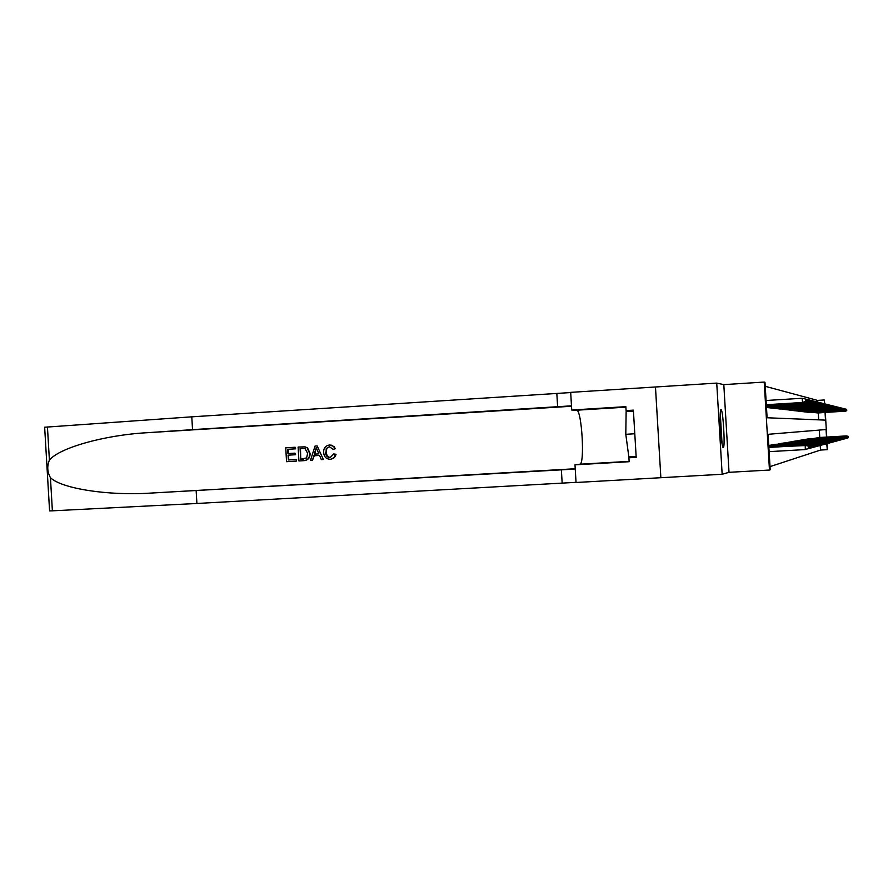 <?xml version="1.0" encoding="UTF-8"?>
<svg xmlns="http://www.w3.org/2000/svg" width="893" height="893" viewBox="0 0 893 893"><rect width="100%" height="100%" fill="white"/><g stroke="black" fill="none" stroke-linecap="round" stroke-linejoin="round"><path stroke-width="1.34" d="M721.031 409.664C718.91 408.525 721.243 448.331 723.252 447.538L723.285 447.538C725.362 448.119 723.051 409.128 721.042 409.675L720.986 409.675M818.39 402.263L818.591 404.317L818.468 402.285L817.575 402.062L817.698 404.116L817.541 400.399L824.295 399.975L824.775 403.859M634.633 456.569L628.906 457.785L636.196 457.372L633.383 410.133L626.093 410.579L625.859 406.661L571.732 410.021L570.683 392.362L655.462 386.982L660.865 477.722L655.473 386.993L716.733 383.097L722.158 474.261L729.023 472.319L769.465 470.042L764.218 382.07L764.988 382.304L767.098 417.768L825.5 420.123L825.054 412.533M729.023 472.319L723.81 384.626L716.733 383.097M723.81 384.626L764.218 382.07M817.541 400.399L765.223 386.312M628.906 457.785L629.141 461.703L574.992 464.829L576.041 482.488L722.158 474.261M818.691 419.844L818.289 412.946M766.484 407.465L766.574 406.672M767.12 406.639L767.176 407.554L767.991 407.643L767.947 406.84M768.482 406.806L768.527 407.71L769.331 407.8L769.286 407.007M769.811 406.974L769.855 407.867L770.648 407.956L770.603 407.163M771.117 407.13L771.161 408.012L771.932 408.101L771.887 407.32M772.389 407.297L772.445 408.157L773.193 408.246L773.148 407.476M773.639 407.454L773.695 408.302L774.432 408.391L774.387 407.632M774.878 407.599L774.923 408.447L775.649 408.536L775.604 407.777M776.084 407.755L776.129 408.592L776.843 408.67L776.798 407.922M777.267 407.9L777.312 408.726L777.97 408.068M778.428 408.034L778.473 408.86L779.12 408.213M779.567 408.179L779.611 408.994L780.248 408.347M780.683 408.324L780.739 409.128L781.353 408.481M781.788 408.458L781.833 409.251L782.447 408.614M782.871 408.592L782.915 409.374L783.507 408.748M783.931 408.715L783.976 409.496L784.556 408.871M784.969 408.849L785.014 409.619L785.594 408.994M785.996 408.972L786.041 409.742L786.599 409.128M787.001 409.094L787.046 409.854L787.604 409.24M787.983 409.217L788.028 409.965L788.575 409.362M788.954 409.34L788.999 410.077L789.535 409.485M789.914 409.463L789.959 410.188L790.484 409.597M790.852 409.574L790.897 410.3L791.41 409.708M791.778 409.686L791.823 410.412L792.325 409.82M792.683 409.798L792.727 410.512L793.23 409.932M793.587 409.909L793.62 410.613L794.111 410.043M794.457 410.021L794.502 410.724L794.982 410.144M795.328 410.121L795.373 410.825L795.842 410.255M796.176 410.233L796.221 410.914L796.69 410.356M797.014 410.334L797.058 411.014L797.516 410.456M797.84 410.434L797.884 411.115L798.331 410.557M798.655 410.534L798.699 411.204L799.135 410.657M799.458 410.635L799.492 411.293L799.927 410.747M800.24 410.735L800.284 411.394L800.708 410.847M801.021 410.825L801.054 411.483L801.479 410.936M801.78 410.925L801.825 411.573L802.238 411.037M802.528 411.014L802.573 411.651L802.986 411.126M803.276 411.104L803.309 411.74L803.722 411.215M804.001 411.193L804.046 411.829L804.437 411.305M804.727 411.282L804.76 411.907L805.151 411.383M805.43 411.372L805.475 411.986L805.854 411.472M806.133 411.461L806.167 412.075L806.546 411.561M806.825 411.539L806.859 412.153L807.227 411.64M807.495 411.628L807.54 412.231L807.908 411.729M808.165 411.706L808.21 412.309L808.567 411.807M808.835 411.785L808.868 412.387L809.225 411.885M809.482 411.874L809.516 412.454L809.873 411.963M810.118 411.952L810.152 412.533L810.509 412.041M770.012 466.626L820.5 450.061L820.22 445.484M819.752 437.481L819.305 430.08M768.929 446.221L768.75 445.462M769.476 446.199L769.431 445.339L770.235 445.205L770.279 445.998M770.815 445.964L770.759 445.127L771.552 444.993L771.597 445.763M772.121 445.741L772.065 444.904L772.836 444.781L772.88 445.54M773.394 445.518L773.349 444.692L774.108 444.569L774.153 445.328M774.655 445.294L774.611 444.48L775.392 445.105M775.883 445.082L775.838 444.279L776.609 444.904M777.1 444.87L777.044 444.078L777.803 444.692M778.283 444.669L778.238 443.877L778.975 444.491M779.444 444.468L779.399 443.687L780.125 444.29M780.582 444.267L780.538 443.497L781.252 444.1M781.71 444.067L781.665 443.308L782.368 443.91M782.804 443.877L782.759 443.129L783.451 443.721M783.887 443.687L783.842 442.939L784.523 443.531M784.947 443.508L784.902 442.772L785.572 443.352M785.985 443.33L785.952 442.593L786.599 443.174M787.012 443.151L786.967 442.426L787.615 442.995M788.017 442.973L787.972 442.258L788.608 442.828M789.01 442.805L788.965 442.091L789.591 442.66M789.981 442.638L789.937 441.923L790.551 442.493M790.93 442.47L790.897 441.767L791.499 442.325M791.879 442.303L791.834 441.611L792.426 442.169M792.794 442.147L792.761 441.455L793.341 442.013M793.71 441.99L793.665 441.309L794.234 441.856M794.603 441.834L794.558 441.164L795.127 441.7M795.473 441.678L795.44 441.008L795.998 441.555M796.344 441.533L796.299 440.874L796.846 441.399M797.192 441.388L797.148 440.729L797.695 441.254M798.029 441.242L797.985 440.584L798.521 441.12M798.855 441.097L798.811 440.45L799.335 440.975M799.659 440.952L799.626 440.316L800.139 440.841M800.463 440.818L800.418 440.182L800.932 440.695M801.244 440.684L801.211 440.048L801.713 440.562M802.014 440.55L801.981 439.925L802.472 440.428M802.785 440.416L802.74 439.791L803.231 440.305M803.533 440.282L803.499 439.669L803.979 440.171M804.269 440.16L804.236 439.546L804.705 440.048M804.995 440.026L804.961 439.423L805.43 439.925M805.72 439.903L805.676 439.311L806.145 439.803M806.424 439.78L806.39 439.189L806.837 439.68M807.116 439.657L807.082 439.077L807.529 439.557M807.808 439.546L807.774 438.954L808.21 439.445M808.489 439.423L808.444 438.843L808.879 439.323M809.147 439.311L809.114 438.731L809.549 439.211M809.806 439.2L809.772 438.63L810.197 439.099M810.453 439.088L810.42 438.519L810.844 438.988M844.588 436.487L816.805 437.961M827.141 443.62L827.264 449.67L826.773 443.698M820.5 450.061L827.264 449.67M826.516 437.079L826.058 429.522L768.08 434.311L770.201 469.785L769.465 470.042M825.288 412.521L826.751 437.068M824.529 403.803L824.295 399.975M808.455 448.409L808.21 446.087L808.455 448.409L805.285 449.57L805.229 445.294L768.862 447.404M808.21 446.087L805.039 445.328L768.862 447.438M808.355 448.442L805.285 449.57L769.119 451.657M805.229 445.294L808.321 446.065M805.653 401.404L805.408 399.026L805.653 401.404L802.483 402.497L802.227 398.267L766.071 400.499M805.542 401.381L802.483 402.497L766.317 404.719M802.684 402.542L766.328 404.775M802.227 398.267L805.408 399.026M722.069 443.676L720.271 413.649M633.438 411.115L626.138 411.561L625.792 434.299L628.839 456.903L636.14 456.479M634.789 433.764L625.792 434.299M720.216 415.29L721.812 442.057M295.114 454.749L288.071 455.173L288.35 459.973L296.253 459.504L296.353 461.112L296.643 459.482L288.74 459.951L288.595 455.151L295.639 454.727L295.014 453.153L295.639 454.727M288.495 453.544L288.115 449.291L295.672 448.833L295.181 447.248L295.672 448.833M303.732 460.665L298.932 460.955L298.106 447.069L305.082 446.846L307.092 447.728L309.536 453.276C309.849 457.417 308.118 459.862 304.334 460.621L304.636 460.598C308.487 459.839 310.295 457.383 310.05 453.253L307.46 447.717L303.944 446.746M335.589 454.314L334.015 457.662L330.622 459.259L333.524 458.332L335.333 456.323L336.058 454.28L333.658 453.968L336.058 454.28M330.287 457.662L327.407 456.446L326.079 452.26L326.927 448.107L329.595 446.623L326.224 448.576L326.079 452.26M330.354 459.27C326.202 459.136 323.969 456.848 323.679 452.405C323.5 448.275 325.342 445.808 329.193 445.027L331.47 445.194L333.625 446.511L334.908 448.732L333.502 449.246L335.366 448.71L334.004 446.511L329.673 444.993M50.432 477.666L52.386 510.829L49.584 510.908L44.65 427.234L191.783 416.83L192.542 429.645L146.988 432.714C104.023 435.125 59.016 447.996 49.405 460.129C46.916 466.135 47.262 471.984 50.432 477.666C61.427 488.571 107.83 495.916 150.839 493.081L575.237 469.059M312.539 460.152L314.291 455.754L319.549 455.441L313.811 455.776L312.539 460.152L310.518 460.263L315.039 446.053L317.182 445.92L323.344 459.504L321.335 459.627L319.549 455.441M323.344 459.504L317.182 445.92M196.147 490.648L196.906 503.473L576.03 482.343M191.783 416.83L570.694 392.552M571.487 405.835L192.542 429.645M52.386 510.829L196.906 503.473M571.732 410.021L576.61 410.222C581.789 409.385 585.06 464.728 579.803 464.215L574.992 464.829M626.093 410.579L631.931 411.204M633.416 410.747L631.876 410.847M636.173 456.982L634.633 457.071M325.577 452.282C325.61 455.542 327.117 457.339 330.086 457.674L333.658 453.968M333.033 449.268L329.238 446.634M315.441 450.217L314.291 454.146L318.879 453.867L316.2 447.594L314.794 454.113M300.729 459.236L306.612 457.908L307.639 453.365L305.049 448.543L300.093 448.554L300.729 459.236L300.483 448.543L302.816 448.398M303.52 459.08L301.12 459.214M296.353 461.112L286.553 461.692L285.738 447.817L295.181 447.248M295.282 448.844L287.713 449.302L287.97 453.577L295.014 453.153M806.122 445.518L768.851 447.226M809.237 445.83L809.382 448.163L809.337 445.808L806.1 445.094L768.851 447.259M809.482 448.141L806.066 449.302M809.382 448.163L806.346 449.201M806.29 445.049L809.337 445.808M807.328 444.814L768.84 447.047L807.328 444.814L810.342 445.562L810.386 447.895L810.342 445.562M810.487 447.862L807.116 449.012M810.386 447.895L807.384 448.922M807.16 445.272L810.241 445.596M808.332 444.58L768.828 446.88L808.332 444.58L811.324 445.328L811.369 447.627L811.324 445.328M811.469 447.605L808.132 448.744M811.369 447.627L808.399 448.643M808.176 445.027L811.235 445.35M809.326 444.357L768.817 446.712L809.326 444.357L812.295 445.094L812.329 447.371L812.295 445.094M812.429 447.348L809.136 448.465M812.329 447.371L809.393 448.375M809.181 444.792L812.195 445.116M806.703 401.638L806.468 399.294L806.703 401.638L803.767 402.765L766.339 405.009M806.602 401.616L803.544 402.207M803.767 402.765L766.339 405.065M805.508 399.059L806.468 399.294M807.741 401.872L807.506 399.551L807.741 401.872L804.827 402.989L766.35 405.299M807.64 401.85L804.604 402.442M804.827 402.989L766.361 405.355M806.569 399.327L807.506 399.551M808.745 402.096L808.511 399.796L808.745 402.096L805.866 403.201L766.373 405.578M808.656 402.073L805.653 402.665M805.866 403.201L766.373 405.623M807.607 399.584L808.511 399.796M809.739 402.319L809.505 400.053L809.739 402.319L806.892 403.413L766.384 405.846M809.638 402.296L806.68 402.888M806.892 403.413L766.395 405.902M808.611 399.83L809.505 400.053M810.297 444.134L768.817 446.556L810.297 444.134L813.233 444.87L813.266 447.114L813.233 444.87M813.367 447.092L810.118 448.208M813.266 447.114L810.364 448.107M810.152 444.558L813.143 444.893M810.71 402.542L810.476 400.287L810.71 402.542L807.886 403.625L766.406 406.114M810.61 402.52L807.685 403.111M807.886 403.625L766.406 406.17M809.605 400.086L810.476 400.287M811.101 444.334L768.806 446.388M814.059 444.669L814.193 446.868L814.148 444.647L811.078 443.955L768.806 446.422M814.282 446.846L811.067 447.94M814.193 446.868L811.313 447.851M811.257 443.921L814.148 444.647M811.659 402.754L811.436 400.533L811.659 402.754L808.857 403.826L766.417 406.382M811.558 402.732L808.656 403.323M808.857 403.826L766.417 406.427M810.576 400.321L811.436 400.533M812.038 444.111L768.795 446.232M814.963 444.446L815.097 446.623L815.052 444.424L812.016 443.743L768.795 446.266M815.186 446.6L812.005 447.694M815.097 446.623L812.25 447.605M812.183 443.709L815.052 444.424M812.585 402.966L812.362 400.756L812.585 402.966L809.817 404.027L766.428 406.639M812.496 402.944L809.616 403.536M809.817 404.027L766.44 406.683M811.525 400.555L812.362 400.756M813.099 443.497L769.465 446.042L813.099 443.497L815.945 444.212L815.979 446.388L815.945 444.212M816.068 446.366L812.931 447.438M815.979 446.388L813.166 447.36M812.954 443.899L815.856 444.223M813.4 403.156L813.277 400.99L813.4 403.156L810.587 404.183L767.132 406.851L810.565 403.736M813.49 403.167L810.755 404.216M812.451 400.79L813.277 400.99M813.992 443.296L770.804 445.808L813.992 443.296L816.805 444L816.849 446.154L816.805 444M816.939 446.132L813.836 447.203M816.849 446.154L814.059 447.114M813.858 443.687L816.727 444.022M814.383 403.368L814.17 401.214L814.383 403.368L811.67 404.406L768.493 407.007M814.293 403.357L811.48 403.937M811.67 404.406L768.493 407.052M813.367 401.024L814.17 401.214M814.874 443.095L772.11 445.585L814.874 443.095L817.653 443.788L817.698 445.931L817.653 443.788M817.787 445.908L814.717 446.958M817.698 445.931L814.941 446.88M814.74 443.475L817.575 443.81M815.264 403.569L815.052 401.437L815.264 403.569L812.574 404.596L769.822 407.175M815.175 403.547L812.384 404.138M812.574 404.596L769.822 407.219M814.26 401.247L815.052 401.437M815.733 442.906L773.394 445.373L815.733 442.906L818.49 443.587L818.535 445.707L818.49 443.587M818.613 445.685L815.577 446.723M818.535 445.707L815.8 446.645M815.599 443.274L818.412 443.609M816.113 403.759L815.912 401.649L816.113 403.759L813.456 404.775L771.128 407.331M816.035 403.748L813.277 404.328M813.456 404.775L771.128 407.375M815.13 401.459L815.912 401.649M816.57 442.705L774.644 445.149L816.57 442.705L819.305 443.386L819.35 445.484L819.305 443.386M819.428 445.462L816.425 446.5M819.35 445.484L816.637 446.422M816.448 443.073L819.227 443.408M816.961 403.949L816.749 401.861L816.961 403.949L814.327 404.953L772.4 407.487M816.872 403.937L814.148 404.518M814.327 404.953L772.4 407.521M815.99 401.671L816.749 401.861M817.274 442.883L775.883 444.937M820.031 443.218L820.154 445.272L820.109 443.196L817.251 442.56L775.883 444.971M820.232 445.25L817.262 446.277M820.154 445.272L817.475 446.187M817.396 442.526L820.109 443.196M817.698 404.116L815.019 405.098L773.651 407.632L814.996 404.696M817.776 404.138L815.175 405.132M816.838 401.883L817.575 402.062M818.088 442.694L777.089 444.736M820.812 443.017L820.935 445.06L820.89 443.006L818.066 442.37L777.089 444.759M821.013 445.038L818.077 446.053M820.935 445.06L818.278 445.975M818.211 442.336L820.89 443.006M818.591 404.317L816.001 405.31L774.89 407.777M818.513 404.306L815.834 404.886M816.001 405.31L774.89 407.822M819.004 442.158L778.272 444.535L819.004 442.158L821.66 442.816L821.705 444.848L821.66 442.816M821.783 444.837L818.87 445.83M821.705 444.848L819.082 445.763M818.881 442.504L821.593 442.839M819.383 404.496L819.182 402.464L819.383 404.496L816.816 405.478L776.095 407.934M819.305 404.484L816.649 405.054M816.816 405.478L776.095 407.967M818.468 402.296L819.182 402.464M819.674 442.314L779.433 444.334M822.353 442.649L822.464 444.647L822.42 442.627L819.651 442.013L779.433 444.357M822.542 444.625L819.662 445.618M822.464 444.647L819.863 445.551M819.785 441.979L822.42 442.627M820.154 404.674L819.964 402.654L820.154 404.674L817.62 405.645L777.278 408.068M820.087 404.663L817.452 405.232M817.62 405.645L777.278 408.112M819.261 402.486L819.964 402.654M820.555 441.801L780.582 444.134L820.555 441.801L823.167 442.448L823.212 444.446L823.167 442.448M823.279 444.435L820.433 445.417M823.212 444.446L820.622 445.339M820.433 442.135L823.089 442.47M820.924 404.853L820.723 402.855L820.924 404.853L818.412 405.802L778.439 408.213M820.846 404.83L818.245 405.4M818.412 405.802L778.439 408.246M820.042 402.687L820.723 402.855M821.192 441.957L781.699 443.944M823.826 442.292L823.938 444.256L823.893 442.269L821.169 441.667L781.699 443.966M824.005 444.234L821.192 445.205M823.938 444.256L821.381 445.138M821.303 441.633L823.893 442.269M821.672 405.02L821.482 403.033L821.672 405.02L819.182 405.969L779.578 408.347M821.593 404.998L819.026 405.567M819.182 405.969L779.578 408.391M820.801 402.877L821.482 403.033M822.051 441.466L782.804 443.754L822.051 441.466L824.607 442.102L824.652 444.067L824.607 442.102M824.719 444.044L821.928 445.004M824.652 444.067L822.118 444.937M821.928 441.789L824.54 442.113M822.408 405.188L822.219 403.223L822.408 405.188L819.941 406.125L780.694 408.481M822.33 405.165L819.785 405.735M819.941 406.125L780.694 408.525M821.56 403.067L822.219 403.223M822.777 441.298L783.875 443.575L822.777 441.298L825.311 441.935L825.355 443.877L825.311 441.935M825.422 443.854L822.665 444.814M825.355 443.877L822.844 444.736M822.654 441.622L825.244 441.946M823.134 405.344L822.944 403.402L823.134 405.344L820.678 406.282L781.799 408.614M823.056 405.333L820.533 405.902M820.678 406.282L781.799 408.648M822.297 403.245L822.944 403.402M823.368 441.455L784.936 443.386M825.936 441.778L826.047 443.687L826.003 441.767L823.357 441.164L784.947 443.408M826.114 443.665L823.379 444.614M826.047 443.687L823.558 444.547M823.48 441.142L826.003 441.767M823.77 405.489L823.659 403.58L823.77 405.489L821.281 406.404L782.871 408.748L821.259 406.058M823.837 405.511L821.415 406.427M823.011 403.424L823.659 403.58M824.183 440.975L785.985 443.207L824.183 440.975L826.684 441.6L826.728 443.508L826.684 441.6M826.795 443.486L824.083 444.424M826.728 443.508L824.261 444.357M824.072 441.287L826.617 441.611M824.54 405.668L824.351 403.759L824.54 405.668L822.129 406.583L783.931 408.871M824.462 405.645L821.984 406.215M822.129 406.583L783.942 408.916M823.726 403.603L824.351 403.759M824.875 440.818L787.012 443.028L824.875 440.818L827.342 441.432L827.387 443.33L827.342 441.432M827.454 443.308L824.775 444.234M827.387 443.33L824.942 444.178M824.764 441.12L827.275 441.455M825.221 405.824L825.043 403.926L825.221 405.824L822.833 406.728L784.98 409.005M825.154 405.802L822.687 406.36M822.833 406.728L784.98 409.039M824.418 403.781L825.043 403.926M825.545 440.673L788.017 442.861L825.545 440.673L828.001 441.276L828.045 443.151L828.001 441.276M828.112 443.14L825.445 444.055M828.045 443.151L825.623 443.988M825.445 440.963L827.934 441.287M825.891 405.969L825.712 404.094L825.891 405.969L823.525 406.873L785.996 409.128M825.824 405.958L823.391 406.516M823.525 406.873L786.007 409.161M825.11 403.949L825.712 404.094M826.215 440.517L788.999 442.694L826.215 440.517L828.637 441.12L828.682 442.984L828.637 441.12M828.749 442.961L826.114 443.877M828.682 442.984L826.282 443.81M826.103 440.807L828.581 441.131M826.862 440.372L789.97 442.526L826.862 440.372L829.273 440.963L829.318 442.805L829.273 440.963M829.385 442.794L826.94 443.631M826.762 440.651L829.206 440.986M829.318 442.805L826.94 443.687M827.498 440.227L790.93 442.359L827.498 440.227L829.898 440.818L829.943 442.638L829.898 440.818M829.999 442.627L827.42 443.52M827.398 440.506L829.831 440.829M829.943 442.638L827.588 443.508M826.483 406.103L826.382 404.261L826.483 406.103L824.094 406.985L787.012 409.251L824.072 406.661M826.55 406.114L824.206 407.007M825.779 404.116L826.382 404.261M827.141 406.248L827.03 404.429L827.141 406.248L824.764 407.119L787.994 409.362L824.741 406.806M827.208 406.27L824.875 407.152M826.449 404.283L827.03 404.429M827.778 406.393L827.666 404.585L827.778 406.393L825.422 407.264L788.965 409.485L825.4 406.951M827.844 406.415L825.534 407.286M827.097 404.451L827.666 404.585M828.135 440.082L791.868 442.202L828.135 440.082L830.501 440.662L830.546 442.481L830.501 440.662M830.613 442.459L828.045 443.352M828.034 440.361L830.445 440.684M830.546 442.481L828.213 443.341M828.403 406.538L828.302 404.741L828.403 406.538L826.07 407.398L789.925 409.597L826.047 407.085M828.47 406.549L826.181 407.42M827.733 404.607L828.302 404.741M828.749 439.936L792.794 442.046L828.749 439.936L831.104 440.517L831.149 442.314L831.104 440.517M831.216 442.303L828.671 443.185M828.659 440.216L831.048 440.539M831.149 442.314L828.838 443.174M829.028 406.672L828.916 404.897L829.028 406.672L826.706 407.532L790.863 409.708L826.695 407.23M829.084 406.695L826.818 407.554M828.358 404.763L828.916 404.897M829.262 440.07L793.698 441.89M831.64 440.394L831.74 442.158L831.696 440.383L829.251 439.825L793.698 441.901M831.796 442.147L829.284 443.017M829.363 439.803L831.696 440.383M831.74 442.158L829.441 443.006M829.63 406.817L829.53 405.042L829.63 406.817L827.331 407.654L791.79 409.82L827.32 407.364M829.697 406.828L827.443 407.677M829.965 439.669L794.591 441.734L829.965 439.669L832.276 440.238L832.321 442.002L832.276 440.238M832.376 441.99L829.887 442.85M832.321 442.002L830.043 442.794M829.865 439.925L832.22 440.249M830.233 406.951L830.122 405.199L830.233 406.951L827.956 407.788L792.694 409.932L827.934 407.498M830.289 406.962L828.057 407.811M830.546 439.535L795.473 441.577L830.546 439.535L832.845 440.093L832.89 441.845L832.845 440.093M832.946 441.834L830.479 442.694M832.89 441.845L830.635 442.638M830.457 439.791L832.789 440.115M830.825 407.085L830.713 405.344L830.825 407.085L828.559 407.911L793.587 410.043L828.537 407.632M830.881 407.096L828.671 407.934M831.037 439.657L796.333 441.432M833.348 439.97L833.459 441.7L833.403 439.959L831.026 439.423L796.333 441.455M833.515 441.689L831.059 442.537M833.459 441.7L831.216 442.481M831.126 439.401L833.403 439.959M831.394 407.208L831.294 405.489L831.394 407.208L829.15 408.034L794.469 410.155L829.139 407.755M831.45 407.23L829.262 408.056M831.707 439.267L797.181 441.287L831.707 439.267L833.962 439.825L834.006 441.555L833.962 439.825M834.062 441.533L831.64 442.381M834.006 441.555L831.785 442.325M831.617 439.523L833.906 439.836M831.963 407.342L831.863 405.634L831.963 407.342L829.742 408.157L795.339 410.255L829.731 407.878M832.019 407.353L829.843 408.179M832.265 439.144L798.018 441.142L832.265 439.144L834.509 439.691L834.553 441.41L834.509 439.691M834.609 441.388L832.198 442.225M834.553 441.41L832.343 442.169M832.176 439.389L834.453 439.713M832.589 407.476L832.432 405.768L832.589 407.476L830.423 408.302L796.188 410.356M832.533 407.465L830.3 408.012M830.423 408.302L796.188 410.389M832.812 439.021L798.844 441.008L832.812 439.021L835.044 439.568L835.089 441.265L835.044 439.568M835.145 441.242L832.756 442.08M835.089 441.265L832.901 442.024M832.734 439.256L834.988 439.579M833.136 407.61L832.979 405.913L833.136 407.61L830.992 408.414L797.025 410.456M833.08 407.588L830.87 408.123M830.992 408.414L797.025 410.49M833.359 438.887L799.659 440.863L833.359 438.887L835.569 439.434L835.614 441.12L835.569 439.434M835.669 441.109L833.303 441.935M835.614 441.12L833.437 441.879M833.281 439.133L835.513 439.445M833.671 407.733L833.526 406.047L833.671 407.733L831.55 408.536L797.851 410.557M833.627 407.71L831.439 408.246M831.55 408.536L797.851 410.59M833.895 438.776L800.452 440.729L833.895 438.776L836.082 439.311L836.138 440.986L836.082 439.311M836.183 440.963L833.839 441.778M836.138 440.986L833.973 441.734M833.816 438.999L836.038 439.323M834.151 407.833L834.062 406.181L834.151 407.833L831.997 408.626L798.666 410.657L831.986 408.369M834.207 407.844L832.097 408.648M834.419 438.653L801.244 440.595L834.419 438.653L836.596 439.189L836.641 440.841L836.596 439.189L834.341 438.876M836.696 440.829L834.375 441.644M836.641 440.841L834.509 441.589M834.687 407.956L834.587 406.315L834.687 407.956L832.544 408.737L799.458 410.758L832.533 408.481M834.732 407.967L832.644 408.76M834.944 438.53L802.014 440.461L834.944 438.53L837.098 439.066L837.143 440.707L837.098 439.066L834.866 438.753M837.199 440.695L834.888 441.499M837.143 440.707L835.022 441.488M835.256 408.079L835.1 406.438L835.256 408.079L833.18 408.871L800.251 410.847M835.201 408.068L833.069 408.603M833.18 408.871L800.251 410.869M835.379 438.642L802.774 440.327M837.545 438.954L837.645 440.573L837.601 438.943L835.368 438.441L802.774 440.349M837.69 440.562L835.401 441.365M837.645 440.573L835.535 441.309M835.457 438.418L837.601 438.943M833.705 408.983L835.759 408.201L835.614 406.572L835.714 408.19L833.604 408.961L801.021 410.947L833.593 408.715M835.96 438.307L803.521 440.204L835.96 438.307L838.08 438.82L838.136 440.439L838.08 438.82M838.181 440.428L835.915 441.22M835.881 438.519L838.036 438.831M838.136 440.439L836.038 441.22M834.218 409.083L836.261 408.313L836.116 406.695L836.216 408.302L834.129 409.072L801.791 411.037L834.107 408.827M836.451 438.184L804.269 440.07L836.451 438.184L838.56 438.709L838.616 440.316L838.56 438.709M836.384 438.407L838.516 438.72M836.763 408.425L836.618 406.817L836.763 408.425L834.721 409.195L802.539 411.126M836.708 408.414L834.62 408.938M834.721 409.195L802.539 411.148M836.942 438.072L804.995 439.948L836.942 438.072L839.04 438.597L839.085 440.193L839.04 438.597M839.13 440.171L836.897 440.952M839.085 440.193L837.02 440.908M836.864 438.296L838.996 438.608M837.243 408.536L837.098 406.94L837.243 408.536L835.223 409.295L803.276 411.215M837.199 408.525L835.122 409.039M835.223 409.295L803.287 411.238M837.355 438.173L805.709 439.825M839.453 438.496L839.554 440.059L839.509 438.474L837.344 437.983L805.709 439.836M839.599 440.048L837.388 440.829M839.554 440.059L837.511 440.774M837.422 437.972L839.509 438.474M837.723 408.637L837.578 407.063L837.723 408.637L835.725 409.396L804.013 411.305M837.679 408.626L835.625 409.15M835.725 409.396L804.013 411.327M837.902 437.86L806.424 439.702L837.902 437.86L839.967 438.363L840.012 439.936L839.967 438.363M837.824 438.061L839.922 438.374M838.147 408.737L838.058 407.175L838.147 408.737L836.127 409.485L804.727 411.394L836.105 409.251M838.192 408.748L836.205 409.496M838.371 437.749L807.116 439.579L838.371 437.749L840.413 438.262L840.469 439.814L840.413 438.262M840.514 439.803L838.326 440.573M840.469 439.814L838.449 440.528M838.293 437.961L840.369 438.273M836.585 409.351L838.661 408.849L838.527 407.297L838.616 408.838L836.685 409.597L805.441 411.472M836.685 409.597L805.441 411.494M838.761 437.849L807.797 439.468M840.815 438.162L840.916 439.702L840.86 438.15L838.75 437.67L807.808 439.479M840.96 439.691L838.795 440.439M838.828 437.648L840.86 438.15M840.916 439.702L838.918 440.439M839.074 408.949L838.985 407.409L839.074 408.949L837.076 409.675L806.133 411.561L837.065 409.463M839.119 408.961L837.165 409.697M839.286 437.548L808.478 439.345L839.286 437.548L841.306 438.039L841.351 439.579L841.306 438.039M839.219 437.749L841.262 438.05M839.576 409.061L839.442 407.521L839.576 409.061L837.634 409.798L806.825 411.64M839.532 409.05L837.534 409.563M837.634 409.798L806.825 411.662M839.733 437.447L809.147 439.233L839.733 437.447L841.742 437.938L841.786 439.468L841.742 437.938M841.831 439.456L839.699 440.193M841.786 439.468L839.811 440.16M839.666 437.637L841.697 437.95M839.978 409.15L839.889 407.632L839.978 409.15L838.002 409.876L807.506 411.729L837.991 409.653M840.023 409.161L838.092 409.887M840.179 437.347L809.806 439.122L840.179 437.347L842.166 437.838L842.211 439.345L842.166 437.838M842.255 439.334L840.146 440.082M842.211 439.345L840.257 440.037M840.101 437.537L842.121 437.838M840.458 409.262L840.324 407.744L840.458 409.262L838.538 409.987L808.176 411.807M840.413 409.251L838.449 409.753M838.538 409.987L808.176 411.829M840.614 437.246L810.453 439.01L840.614 437.246L842.59 437.726L842.635 439.233L842.59 437.726M840.536 437.436L842.545 437.737M840.849 409.351L840.76 407.855L840.849 409.351L838.907 410.066L808.835 411.885L838.895 409.854M840.893 409.362L838.985 410.077M841.039 437.146L811.09 438.898L841.039 437.146L843.003 437.626L843.048 439.122L843.003 437.626M843.092 439.11L841.005 439.847M843.048 439.122L841.117 439.803M840.972 437.336L842.959 437.637M841.318 409.452L841.195 407.956L841.318 409.452L839.431 410.166L809.482 411.963M841.284 409.44L839.342 409.943M839.431 410.166L809.482 411.986M841.463 437.045L811.726 438.798L841.463 437.045L843.416 437.525L843.461 439.01L843.416 437.525M843.505 438.999L841.429 439.724M843.461 439.01L841.541 439.691M841.396 437.235L843.372 437.537M841.697 409.541L841.608 408.068L841.697 409.541L839.788 410.244L810.13 412.041L839.777 410.043M841.742 409.552L839.866 410.255M841.876 436.956L812.34 438.686L841.876 436.956L843.818 437.436L843.863 438.909L843.818 437.436M841.82 437.135L843.773 437.436M842.121 409.63L842.032 408.168L842.121 409.63L840.213 410.334L810.766 412.119L840.201 410.133M842.155 409.641L840.291 410.345M842.289 436.867L812.954 438.586L842.289 436.867L844.22 437.336L844.265 438.798L844.22 437.336M842.233 437.045L844.175 437.347M840.626 410.222L842.568 409.731L842.445 408.268L842.523 409.731L840.715 410.434L811.38 412.198M840.715 410.434L811.391 412.22M842.702 436.766L813.568 438.474L842.702 436.766L844.611 437.235L844.655 438.697L844.611 437.235M844.7 438.686L842.679 439.389M844.655 438.697L842.78 439.356M842.635 436.945L844.566 437.246M842.936 409.82L842.847 408.369L842.936 409.82L841.061 410.512L812.005 412.265L841.05 410.311M842.97 409.831L841.128 410.523M843.037 436.856L814.159 438.374M844.957 437.157L845.046 438.586L845.001 437.146L843.025 436.699L814.159 438.385M843.104 436.677L845.001 437.146M843.338 409.909L843.282 408.481L843.338 409.909L841.474 410.59L812.608 412.343L841.463 410.4M842.892 408.391L843.639 408.57L843.762 410.01L843.639 408.57M843.372 409.92L841.541 410.613M843.494 436.588L814.751 438.273L843.494 436.588L845.381 437.057L845.425 438.485L845.381 437.057M843.427 436.755L845.347 437.057M843.762 410.01L813.21 412.421M843.729 409.999L841.865 410.49M841.954 410.691L813.21 412.432M843.885 436.498L815.331 438.173L843.885 436.498L845.76 436.956L845.805 438.385L845.76 436.956M845.838 438.374L843.863 439.066M845.805 438.385L843.963 439.032M843.829 436.666L845.716 436.967M844.119 410.088L844.075 408.681L844.119 410.088L842.278 410.758L813.802 412.488L842.266 410.568M843.684 408.581L844.421 408.771L844.499 410.166L844.8 408.86M844.153 410.088L842.345 410.78M844.265 436.409L815.901 438.072L844.265 436.409L846.129 436.867L846.173 438.284L846.129 436.867M846.218 438.273L844.253 438.965M846.173 438.284L844.354 438.932M844.209 436.577L846.095 436.878M844.499 410.166L814.383 412.555L842.668 410.657M844.544 410.177L842.746 410.858M846.464 436.789L846.542 438.184L846.497 436.777L844.655 436.32L816.47 437.983M844.655 436.32L846.497 436.777M843.137 410.936L844.912 410.267L814.963 412.633L843.059 410.735M845.024 436.242L817.028 437.883L845.024 436.242L846.865 436.688L846.91 438.083L846.865 436.688L844.968 436.398M846.944 438.072L845.012 438.753M846.91 438.083L845.102 438.753M843.438 410.825L845.291 410.345L845.169 408.949L845.258 410.345L843.517 411.014L815.532 412.7M843.517 411.014L815.532 412.711M845.392 436.152L817.586 437.782L845.392 436.152L847.223 436.599L847.267 437.994L847.223 436.599M847.301 437.983L845.381 438.653M847.267 437.994L845.47 438.619M845.336 436.32L847.189 436.61M845.626 410.423L845.582 409.061L845.626 410.423L843.829 411.081L816.09 412.767L843.818 410.903M845.213 408.972L845.984 410.512L845.905 409.139M845.66 410.434L843.896 411.093M845.76 436.074L818.122 437.693L845.76 436.074L847.58 436.521L847.624 437.894L847.58 436.521M847.658 437.883L845.749 438.563M847.624 437.894L845.838 438.519M845.704 436.231L847.535 436.532M844.276 411.171L816.649 412.834L844.198 410.981M846.117 435.996L818.658 437.603L846.117 435.996L847.926 436.431L847.97 437.804L847.926 436.431L846.062 436.152M848.004 437.793L846.106 438.463M847.97 437.804L846.207 438.43M846.352 410.59L846.307 409.24L846.352 410.59L844.577 411.238L817.195 412.901L844.566 411.059M845.939 409.15L846.743 410.68L846.62 409.318M846.385 410.601L844.644 411.249M846.475 435.907L819.194 437.514L846.475 435.907L848.272 436.353L848.317 437.715L848.272 436.353M848.35 437.704L846.464 438.363M846.419 436.063L848.238 436.353M848.317 437.715L846.564 438.363M846.698 410.668L817.731 412.968L844.934 411.137M846.743 410.68L845.012 411.327M147.267 432.703L571.509 406.259L146.988 432.714M150.839 493.081L575.226 468.747M561.362 469.718L562.144 482.923M557.623 406.884L556.841 393.69M47.441 426.966L49.405 460.129M629.119 461.368L579.803 464.215M625.893 407.163L576.588 410.211L625.893 407.163"/></g></svg>
